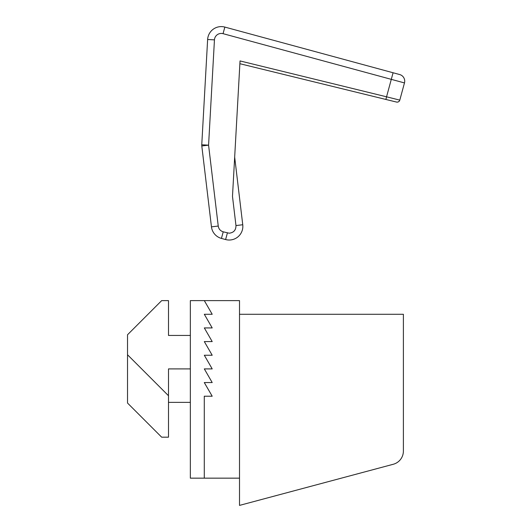 <?xml version="1.0" encoding="UTF-8"?>
<svg xmlns="http://www.w3.org/2000/svg" width="532" height="532" viewBox="0 0 532 532"><rect width="100%" height="100%" fill="white"/><g stroke="black" fill="none" stroke-linecap="round" stroke-linejoin="round"><path stroke-width="0.8" d="M403.389 314.279L239.513 314.279L239.513 505.4L393.261 464.27A13.659 13.659 0 0 0 403.389 451.076L403.389 314.279M204.315 300.62L190.35 300.62L190.35 478.155L204.281 478.155L204.281 396.214L212.202 396.214L204.281 382.561L212.202 382.561L204.315 368.902L212.202 368.902L204.315 355.25L212.202 355.25L204.315 341.591L212.202 341.591L204.315 327.931L212.202 327.931L204.315 314.279L212.202 314.279L204.315 300.62L239.513 300.62L239.513 314.279M204.281 478.155L239.513 478.155M190.35 368.902L168.498 368.902L168.498 402.365L190.35 402.365M190.35 335.446L168.498 335.446L168.498 300.62L161.668 300.62L127.527 334.761L127.527 403.043L161.668 437.184L168.498 437.184L168.498 395.735L127.527 354.764L127.527 383.047M168.498 300.62L168.498 335.446M235.969 225.561L242.752 224.75A13.659 13.659 0 0 1 225.608 239.546L221.438 238.416A13.659 13.659 0 0 1 211.457 226.858A13.659 13.659 0 0 0 221.438 238.416A13.659 13.659 0 0 1 211.457 226.858L218.24 226.047C218.719 228.993 220.381 230.915 223.227 231.826L229.186 233.202C233.721 232.664 235.982 230.117 235.969 225.561L232.484 196.368L240.032 60.934L386.551 96.811L385.899 99.464L396.513 102.058C398.122 102.284 399.219 101.639 399.798 100.122L404.473 82.925A6.83 6.83 0 0 0 399.672 74.546L393.082 72.758L399.672 74.546A6.83 6.83 0 0 1 404.473 82.925A6.83 6.83 0 0 0 399.672 74.546A6.83 6.83 0 0 1 404.473 82.925L391.293 79.348L393.082 72.758L224.843 27.079A13.659 13.659 0 0 0 221.265 26.6A13.659 13.659 0 0 1 224.843 27.079L223.054 33.669A6.83 6.83 0 0 0 214.449 39.873L208.577 145.163L201.801 145.968L211.457 226.858A13.659 13.659 0 0 0 221.438 238.416A13.659 13.659 0 0 1 211.457 226.858M396.513 102.058A2.733 2.733 0 0 0 399.798 100.122A2.733 2.733 0 0 1 396.513 102.058L239.879 63.707L234.672 157.106L242.752 224.75A13.659 13.659 0 0 1 225.608 239.546L227.397 232.956M214.449 39.873L207.633 39.494A13.659 13.659 0 0 1 221.265 26.6A13.659 13.659 0 0 0 207.633 39.494A13.659 13.659 0 0 1 221.265 26.6A13.659 13.659 0 0 0 207.633 39.494L201.761 144.777L208.577 145.163L218.24 226.047M201.761 144.777A6.83 6.83 0 0 0 201.754 145.163A6.83 6.83 180 0 0 201.801 145.968M223.054 33.669L391.293 79.348L386.551 96.811L399.798 100.122M223.227 231.826L221.438 238.416M242.752 224.75A13.659 13.659 0 0 1 229.186 240.025"/></g></svg>
